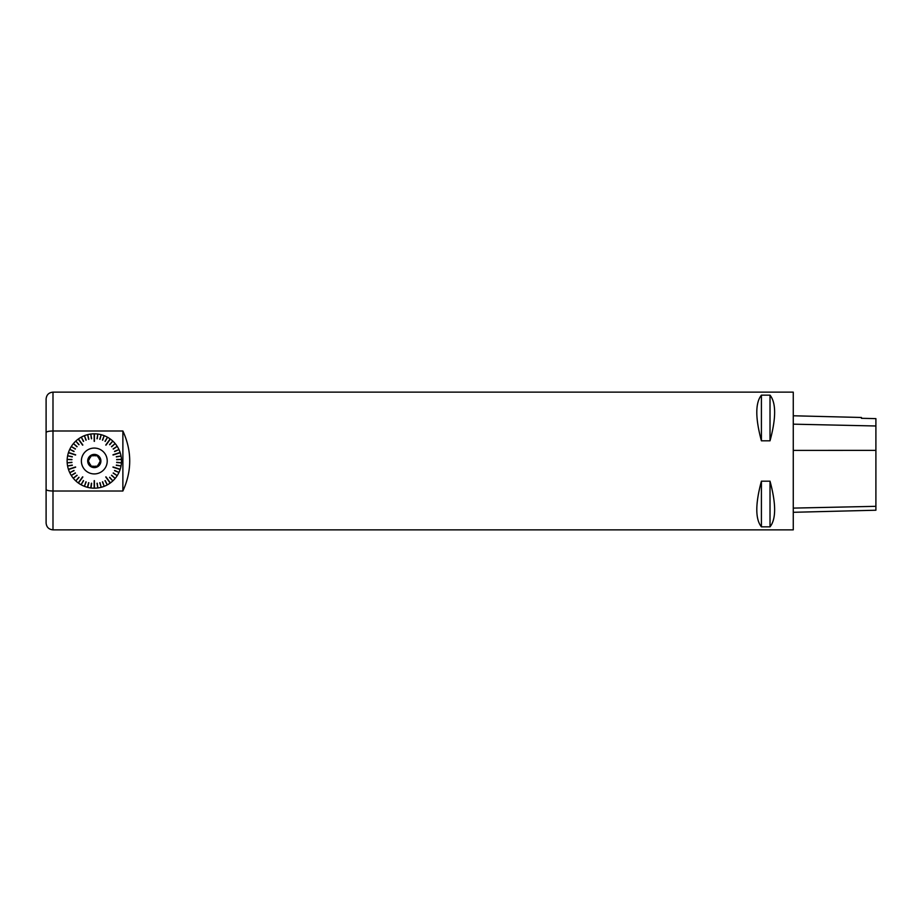 <?xml version="1.0" encoding="UTF-8"?>
<svg xmlns="http://www.w3.org/2000/svg" width="922" height="922" viewBox="0 0 922 922"><rect width="100%" height="100%" fill="white"/><g stroke="black" fill="none" stroke-linecap="round" stroke-linejoin="round"><path stroke-width="1.38" d="M100.901 461A6.592 6.592 0 0 1 91.001 466.716A6.592 6.592 0 0 1 91.001 455.284A6.592 6.592 0 0 1 100.901 461M107.229 461A12.92 12.92 0 0 0 87.844 449.809A12.92 12.92 0 0 0 87.844 472.191A12.92 12.92 0 0 0 107.229 461M95.415 455.779A5.336 5.336 0 0 0 93.191 455.779L91.29 455.779L90.333 457.427A5.336 5.336 0 0 0 89.227 459.352L88.281 461L89.227 462.648A5.336 5.336 0 0 0 90.333 464.573L91.29 466.221L93.191 466.221A5.336 5.336 0 0 0 95.415 466.221L97.317 466.221L98.274 464.573A5.336 5.336 0 0 0 99.38 462.648L100.337 461L99.38 459.352A5.336 5.336 0 0 0 98.274 457.427L97.317 455.779L95.415 455.779M100.498 461A6.2 6.2 0 0 1 91.209 466.371A6.2 6.2 0 0 1 91.209 455.629A6.2 6.2 0 0 1 100.498 461M52.992 392.138C48.808 392.542 46.503 394.835 46.1 399.019L46.1 432.602C46.457 431.623 48.751 431.081 52.992 430.989L122.88 430.989C131.996 450.996 131.996 471.004 122.88 491.011L52.992 491.011C48.762 490.919 46.469 490.377 46.1 489.398L46.1 522.981C46.503 527.165 48.808 529.458 52.992 529.862L793.266 529.862L793.266 392.138L52.992 392.138L52.992 529.862M761.411 395.158C755.268 402.856 755.268 418.081 761.411 440.82L770.02 440.82C776.163 418.081 776.163 402.856 770.02 395.158L761.411 395.158L761.411 440.82M761.411 481.18C755.268 503.919 755.268 519.144 761.411 526.842L770.02 526.842C776.163 519.144 776.163 503.919 770.02 481.18L761.411 481.18L761.411 526.842M793.266 512.298L875.9 510.223L875.9 418.623L861.436 418.3L861.436 417.482L793.266 415.776M770.02 526.842L770.02 481.18M770.02 440.82L770.02 395.158M90.771 487.957L91.37 483.232L90.771 487.957A27.187 27.187 0 0 1 87.671 487.358L88.858 482.748L87.671 487.358M90.829 487.484L91.624 483.266L91.082 487.519M94.436 480.673L94.436 487.715M94.171 480.673L94.171 487.715M96.983 483.266L97.836 487.957L97.248 483.232M99.76 482.748L101.19 487.3L100.002 482.69M102.434 481.895L104.186 486.32L102.676 481.803M104.993 480.719L107.286 484.88L105.223 480.593M105.972 476.835L110.11 482.529M105.765 476.985L109.902 482.69M109.557 477.435L112.818 480.904L109.753 477.262M111.504 475.395L115.169 478.426L111.666 475.199M113.164 473.124L117.186 475.671L113.314 472.905M114.535 470.669L118.961 472.456L114.651 470.427M113.049 466.958L119.745 469.137M112.968 467.2L119.664 469.379M116.31 465.333L121.036 465.967L116.356 465.08M116.679 462.533L121.427 462.832L116.691 462.279M116.691 459.721L121.439 459.421L116.679 459.467M116.356 456.92L121.036 456.033L116.31 456.667M112.968 454.8L119.664 452.621M113.049 455.042L119.745 452.863M114.651 451.573L118.961 449.544L114.535 451.331M113.314 449.095L117.186 446.329L113.164 448.876M111.666 446.801L115.169 443.574L111.504 446.605M109.753 444.738L112.818 441.096L109.557 444.565M105.765 445.015L109.902 439.31M105.972 445.165L110.11 439.471M105.223 441.408L107.517 437.247L104.993 441.281M102.676 440.197L104.186 435.68L102.434 440.105M100.002 439.31L101.19 434.7L99.76 439.252M97.248 438.768L97.836 434.043L96.983 438.734M94.171 441.327L94.171 434.285M94.436 441.327L94.436 434.285M91.624 438.734L90.771 434.043L91.37 438.768M88.858 439.252L87.671 434.642L88.604 439.31M86.172 440.105L84.421 435.68L85.93 440.197M83.614 441.281L81.32 437.12L83.383 441.408M82.634 445.165L78.497 439.471M82.842 445.015L78.704 439.31M79.05 444.565L75.788 441.096L78.854 444.738M77.102 446.605L73.437 443.574L76.941 446.801M75.443 448.876L71.282 446.548L75.304 449.095M74.071 451.331L69.761 449.314L73.956 451.573M75.558 455.042L68.862 452.863M75.639 454.8L68.943 452.621M72.296 456.667L67.629 455.779L72.25 456.92M71.928 459.467L67.168 459.421L71.916 459.721M71.916 462.279L67.179 462.832L71.928 462.533M72.25 465.08L67.583 465.967L72.296 465.333M75.639 467.2L68.943 469.379M75.558 466.958L68.862 469.137M73.956 470.427L69.761 472.686L74.071 470.669M75.304 472.905L71.282 475.452L75.443 473.124M76.941 475.199L73.276 478.23L77.102 475.395M78.854 477.262L75.788 480.904L79.05 477.435M82.842 476.985L78.704 482.69M82.634 476.835L78.497 482.529M83.383 480.593L81.09 484.753L83.614 480.719M85.93 481.803L84.421 486.32L86.172 481.895M88.604 482.69L87.417 487.3L88.858 482.748M121.439 459.421A27.187 27.187 0 0 1 121.439 462.579M121.036 456.033A27.187 27.187 0 0 1 121.427 459.168M120.194 452.725A27.187 27.187 0 0 1 120.978 455.779M118.961 449.544A27.187 27.187 0 0 1 120.114 452.472M117.325 446.548A27.187 27.187 0 0 1 118.846 449.314M115.331 443.77A27.187 27.187 0 0 1 117.186 446.329M113.003 441.269A27.187 27.187 0 0 1 115.169 443.574M110.386 439.079A27.187 27.187 0 0 1 112.818 441.096M107.517 437.247A27.187 27.187 0 0 1 110.179 438.93M104.428 435.772A27.187 27.187 0 0 1 107.286 437.12M101.19 434.7A27.187 27.187 0 0 1 104.186 435.68M97.836 434.043A27.187 27.187 0 0 1 100.936 434.642M94.436 433.813A27.187 27.187 0 0 1 97.582 434.02M91.024 434.02A27.187 27.187 0 0 1 94.171 433.813M87.671 434.642A27.187 27.187 0 0 1 90.771 434.043M84.421 435.68A27.187 27.187 0 0 1 87.417 434.7M81.32 437.12A27.187 27.187 0 0 1 84.179 435.772M78.428 438.93A27.187 27.187 0 0 1 81.09 437.247M75.788 441.096A27.187 27.187 0 0 1 78.22 439.079M73.437 443.574A27.187 27.187 0 0 1 75.604 441.269M71.42 446.329A27.187 27.187 0 0 1 73.276 443.77M69.761 449.314A27.187 27.187 0 0 1 71.282 446.548M68.493 452.472A27.187 27.187 0 0 1 69.657 449.544M67.629 455.779A27.187 27.187 0 0 1 68.412 452.725M67.179 459.168A27.187 27.187 0 0 1 67.583 456.033M67.168 462.579A27.187 27.187 0 0 1 67.168 459.421M67.583 465.967A27.187 27.187 0 0 1 67.179 462.832M68.412 469.275A27.187 27.187 0 0 1 67.629 466.221M69.657 472.456A27.187 27.187 0 0 1 68.493 469.529M71.282 475.452A27.187 27.187 0 0 1 69.761 472.686M73.276 478.23A27.187 27.187 0 0 1 71.42 475.671M75.604 480.731A27.187 27.187 0 0 1 73.437 478.426M78.22 482.921A27.187 27.187 0 0 1 75.788 480.904M81.09 484.753A27.187 27.187 0 0 1 78.428 483.07M84.179 486.228A27.187 27.187 0 0 1 81.32 484.88M87.417 487.3A27.187 27.187 0 0 1 84.421 486.32M94.171 488.187A27.187 27.187 0 0 1 91.024 487.98M97.582 487.98A27.187 27.187 0 0 1 94.436 488.187M100.936 487.358A27.187 27.187 0 0 1 97.836 487.957M104.186 486.32A27.187 27.187 0 0 1 101.19 487.3M107.286 484.88A27.187 27.187 0 0 1 104.428 486.228M110.179 483.07A27.187 27.187 0 0 1 107.517 484.753M112.818 480.904A27.187 27.187 0 0 1 110.386 482.921M115.169 478.426A27.187 27.187 0 0 1 113.003 480.731M117.186 475.671A27.187 27.187 0 0 1 115.331 478.23M118.846 472.686A27.187 27.187 0 0 1 117.325 475.452M120.114 469.529A27.187 27.187 0 0 1 118.961 472.456M120.978 466.221A27.187 27.187 0 0 1 120.194 469.275M121.427 462.832A27.187 27.187 0 0 1 121.036 465.967M46.1 432.602L46.1 489.398M122.88 491.011L122.88 430.989M875.9 506.328L793.266 508.103M875.9 450.374L793.266 450.409M875.9 425.987L793.266 424.166"/></g></svg>
